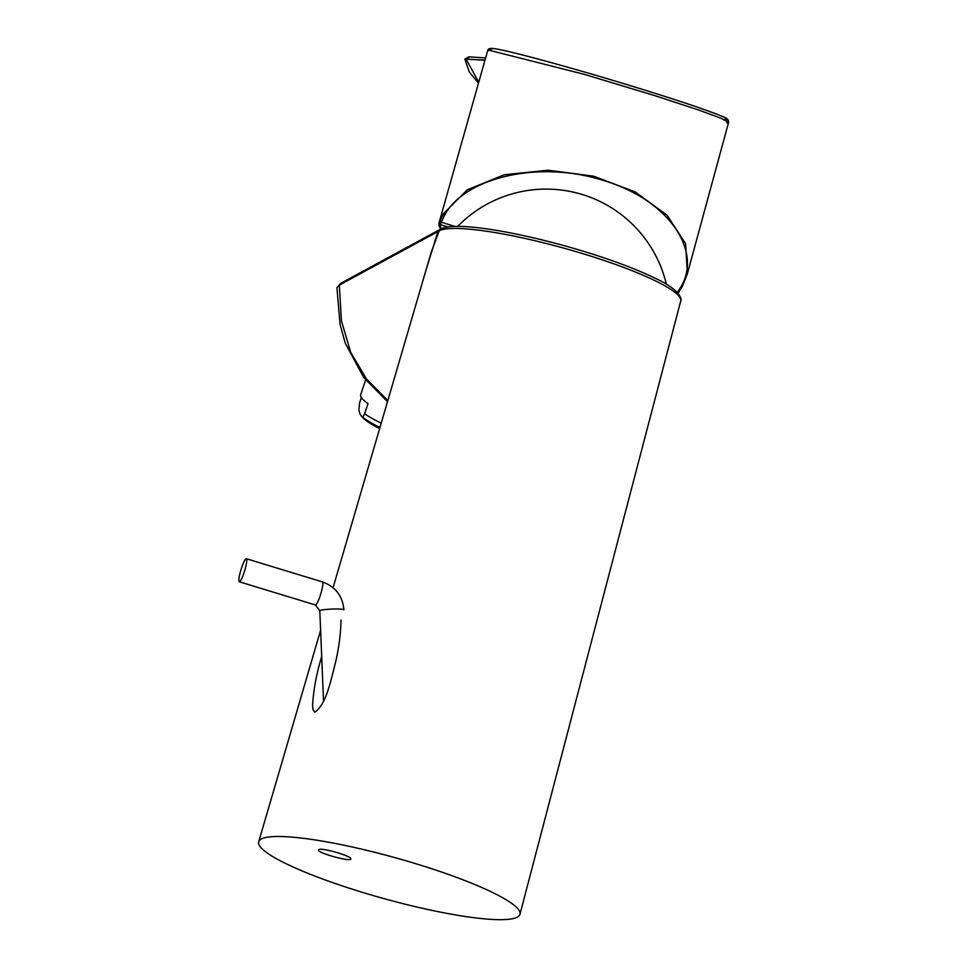 <?xml version="1.0" encoding="UTF-8"?>
<svg xmlns="http://www.w3.org/2000/svg" width="968" height="968" viewBox="0 0 968 968"><rect width="100%" height="100%" fill="white"/><g stroke="black" fill="none" stroke-linecap="round" stroke-linejoin="round"><path stroke-width="1.45" d="M485.016 60.052L464.87 59.193L465.983 59.036L478.749 82.219M484.944 60.294L465.983 59.036L469.395 56.955M728.589 122.379L728.311 120.165C724.633 117.878 735.765 120.697 694.25 106.081C663.697 95.614 609.114 78.953 574.254 69.079C524.354 54.934 501.363 49.344 492.192 48.4C489.397 48.352 487.896 49.065 487.703 50.566L492.76 48.509C501.811 48.727 566.51 66.139 628.922 85.232C691.551 104.254 737.326 120.504 725.032 119.306M440.706 229.017L438.928 225.568L438.964 223.1L487.618 50.844L489.433 50.312L584.273 74.342L655.542 95.856L699.138 110.183L721.136 118.314L728.565 122.404L726.738 122.948M438.988 223.027L443.235 213.916L467.314 189.801L504.159 174.784L548.021 170.199L593.481 176.14L635.081 191.858L667.061 215.186L685.61 243.67L687.377 273.75L682.029 287.036L677.794 293.546M677.37 292.457L680.492 287.532C702.562 252.672 670.921 200.4 602.592 180.181C534.687 159.163 462.631 179.733 444.421 215.574L440.15 224.564L441.009 228.859M439.097 222.713L440.15 224.564L448.015 226.96M246.005 558.778A12.052 1.9 107 0 1 246.332 558.717A12.052 1.9 107 0 1 244.638 570.805A12.052 1.9 107 0 1 239.302 581.78A12.052 1.9 107 0 1 240.729 570.612A12.052 1.9 107 0 1 246.005 558.778M261.263 839.05A135.581 21.211 15.5 0 1 405.302 860.576A135.581 21.211 15.5 0 1 519.973 914.276A135.581 21.211 15.5 0 1 515.896 917.785A135.581 21.211 15.5 0 1 369.812 894.565A135.581 21.211 15.5 0 1 258.686 841.809A135.581 21.211 15.5 0 1 261.263 839.05M439.641 229.706L431.244 252.212L333.065 587.697M341.014 620.04C340.772 633.725 338.873 648.1 335.339 663.189C331.104 678.774 326.591 704.438 314.745 712.182L313.063 709.665L312.579 705.95C313.329 690.595 316.367 674.103 321.691 656.449M318.811 849.614L318.508 850.049C317.867 853.207 351.747 862.428 350.827 858.846C351.553 856.027 321.606 847.387 318.811 849.614M425.956 270.302L437.899 231.57L439.375 229.803L340.736 283.322L336.912 287.702L340.095 324.57L345.334 343.313L363.714 377.544L387.502 401.684M437.887 233.107L438.468 231.255A126.578 19.796 15.5 0 1 571.822 250.409A126.578 19.796 15.5 0 1 680.698 301.06L519.973 914.276M340.76 283.37L339.332 285.1L437.899 231.57M336.924 287.702L339.332 285.1L341.426 320.831L350.682 352.267L366.485 379.02L387.829 400.57M379.625 428.582A64.771 10.975 18.5 0 1 362.77 417.631L360.108 414.268L358.898 410.033L359.527 403.039L361.354 397.558M365.601 380L360.689 394.69A71.1 12.052 18.5 0 0 360.943 396.807A71.1 12.052 18.5 0 0 368.034 403.596L364.609 413.82C363.303 416.627 362.419 417.535 361.971 416.567A68.087 11.543 18.5 0 0 379.952 427.469M361.161 415.889L361.971 416.567M726.726 120.855L726.823 122.67M444.421 215.574L443.235 213.916M439.992 220.559L441.202 222.204L455.057 226.427M682.15 286.734L680.492 287.532M246.332 558.717L322.429 581.913C335.448 586.656 342.611 595.949 343.894 609.792A12.052 1.21 177.6 0 0 331.806 609.078A12.052 1.21 177.6 0 0 319.815 610.772L323.53 701.171M322.429 581.913A12.052 1.9 107 0 1 320.735 594.001A12.052 1.9 107 0 1 315.399 604.976L319.815 610.772M364.609 413.82A71.1 12.052 18.5 0 0 381.223 423.125M464.87 59.254L469.214 71.814L478.482 83.188M464.93 58.963L468.814 56.846L485.609 57.947M728.614 122.307L687.111 274.767M682.041 287.036L687.365 273.762M239.302 581.78L315.399 604.976M666.359 284.265A123.529 123.529 0 0 0 457.695 226.391M320.614 630.216L258.686 841.809M439.617 229.67C450.906 221.333 505.356 229.525 564.199 245.654C601.479 256.096 631.765 266.938 655.046 278.179C683.674 291.308 681.569 301.435 680.698 301.06"/></g></svg>
